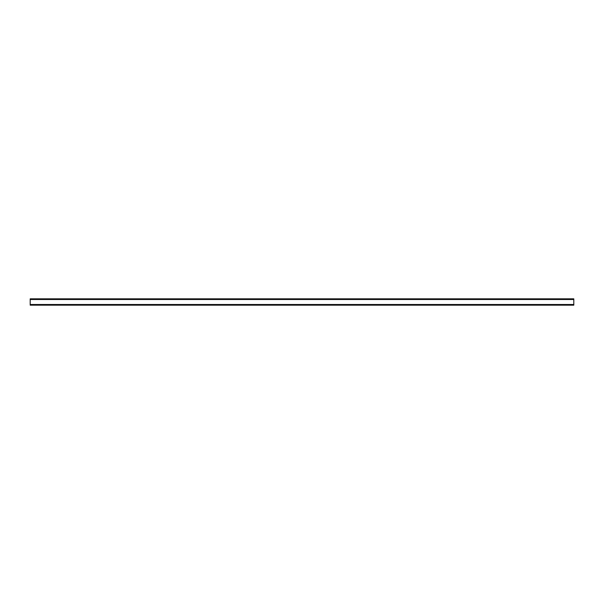 <?xml version="1.0" encoding="UTF-8"?>
<svg xmlns="http://www.w3.org/2000/svg" width="604" height="604" viewBox="0 0 604 604"><rect width="100%" height="100%" fill="white"/><g stroke="black" fill="none" stroke-linecap="round" stroke-linejoin="round"><path stroke-width="0.91" d="M30.2 304.492L30.2 298.829L573.8 298.829L573.8 305.171L30.2 305.171L30.2 304.492L573.8 304.492M30.2 299.508L573.8 299.508"/></g></svg>
